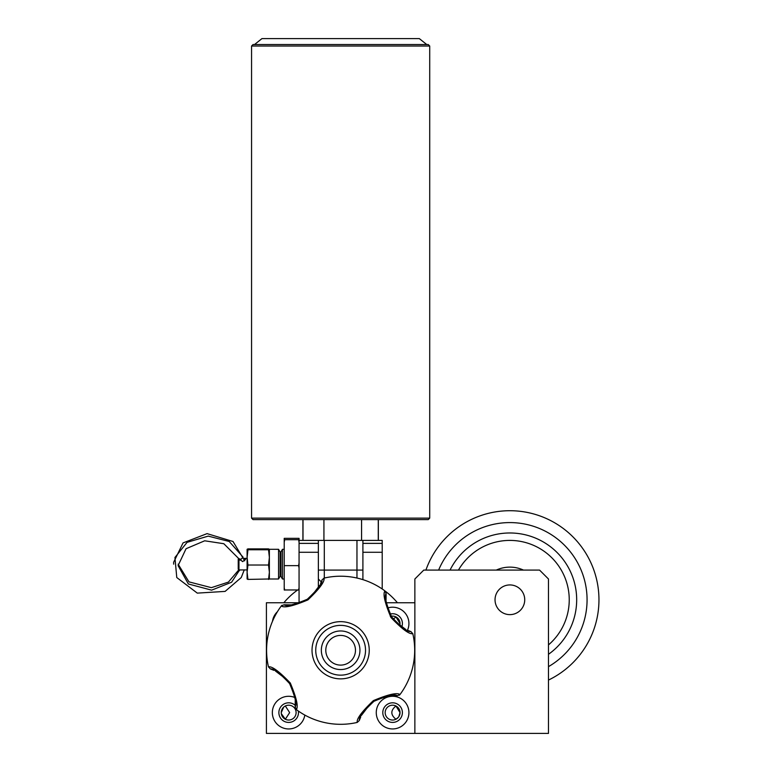 <?xml version="1.0" encoding="UTF-8"?>
<svg xmlns="http://www.w3.org/2000/svg" width="772" height="772" viewBox="0 0 772 772"><rect width="100%" height="100%" fill="white"/><g stroke="black" fill="none" stroke-linecap="round" stroke-linejoin="round"><path stroke-width="1.16" d="M340.635 635.414A14.842 14.842 0 0 1 355.477 650.265A14.842 14.842 0 0 1 340.635 665.107A14.842 14.842 0 0 1 325.794 650.265A14.842 14.842 0 0 1 343.694 635.732A14.842 14.842 0 0 1 355.159 653.324M398.284 717.381L395.94 719.243C390.478 714.824 390.478 710.404 395.94 705.984L400.021 712.614L398.892 716.551M393.257 619.183L395.94 616.905L400.021 623.535L399.703 625.667A7.421 7.421 0 0 0 390.323 616.471M385.17 712.614A7.421 7.421 0 0 0 392.601 720.035A7.421 7.421 0 0 0 400.021 712.614A7.421 7.421 0 0 0 392.601 705.193A7.421 7.421 0 0 0 385.17 712.614M281.249 712.614A7.421 7.421 0 0 0 288.67 720.035A7.421 7.421 0 0 0 296.101 712.614A7.421 7.421 0 0 0 288.67 705.193A7.421 7.421 0 0 0 281.249 712.614L283.7 707.104M285.331 705.984L289.654 712.614L285.331 719.243L281.326 713.646M407.481 630.251A16.328 16.328 0 0 0 387.486 608.027M401.72 627.115A9.795 9.795 0 0 0 389.995 614.087M376.263 712.614A16.328 16.328 0 0 0 392.601 728.942A16.328 16.328 0 0 0 408.928 712.614A16.328 16.328 0 0 0 392.601 696.286A16.328 16.328 0 0 0 376.263 712.614M382.796 712.614A9.795 9.795 0 0 0 392.601 722.418A9.795 9.795 0 0 0 402.395 712.614A9.795 9.795 0 0 0 392.601 702.819A9.795 9.795 0 0 0 382.796 712.614M294.943 697.541A16.328 16.328 0 0 0 272.342 712.614A16.328 16.328 0 0 0 287.445 728.903A16.328 16.328 0 0 0 304.815 715.075M295.29 705.386A9.795 9.795 0 0 0 278.875 712.614A9.795 9.795 0 0 0 288.67 722.418A9.795 9.795 0 0 0 298.349 711.041M277.418 611.713A16.328 16.328 0 0 0 272.506 621.257M300.318 602.758L266.408 602.758L266.408 733.4L414.863 733.4L414.863 602.758L386.289 602.758M382.208 552.279L362.908 552.279L362.908 543.372L382.208 543.372L382.208 588.978M382.208 543.372L382.208 540.4L362.908 540.4L362.908 579.637M318.363 587.801L318.363 552.279L299.063 552.279L299.063 543.372L318.363 543.372L318.363 552.279L318.363 540.4L299.063 540.4M299.063 602.758L299.063 552.279M334.739 678.25A28.603 28.603 0 0 1 312.641 644.369A28.603 28.603 0 0 1 346.531 622.271A28.603 28.603 0 0 1 368.63 656.152A28.603 28.603 0 0 1 334.739 678.25M345.76 625.909A24.887 24.887 0 0 0 316.279 645.131A24.887 24.887 0 0 0 335.511 674.622A24.887 24.887 0 0 0 364.992 655.389A24.887 24.887 0 0 0 345.76 625.909M325.379 722.717A74.044 74.044 0 0 1 296.342 709.603L295.155 706.891C297.066 704.662 295.213 696.894 289.606 683.587C279.676 673.039 273.298 668.185 270.47 669.044L268.473 666.883A74.044 74.044 0 0 1 281.298 605.972L284.009 604.785C286.238 606.696 294.007 604.843 307.304 599.236C317.861 589.306 322.706 582.928 321.856 580.1L324.028 578.103A74.044 74.044 0 0 1 384.929 590.918L386.116 593.629C384.205 595.868 386.058 603.627 391.665 616.934C401.594 627.482 407.973 632.336 410.8 631.477L412.798 633.648A74.044 74.044 0 0 1 399.973 694.559L399.973 694.559C397.097 692.359 388.229 694.385 373.368 700.619C361.759 711.697 356.384 718.973 357.243 722.428A74.044 74.044 0 0 1 325.379 722.717M336.66 669.15A19.3 19.3 0 0 1 321.75 646.289A19.3 19.3 0 0 1 344.611 631.38A19.3 19.3 0 0 1 359.52 654.241A19.3 19.3 0 0 1 336.66 669.15M340.635 665.107A14.842 14.842 0 0 1 326.112 647.206M412.798 633.648L412.798 633.658C409.343 634.507 402.077 629.132 390.989 617.532C384.755 602.671 382.738 593.803 384.929 590.918M324.028 578.103C324.887 581.557 319.512 588.824 307.903 599.902C293.042 606.136 284.173 608.162 281.298 605.972L282.031 605.267M268.473 666.883L268.473 666.883C271.927 666.014 279.194 671.389 290.282 682.988C296.516 697.849 298.532 706.727 296.342 709.603L295.628 708.841M390.478 695.649L397.262 695.736C395.032 693.835 387.264 695.678 373.966 701.294C363.409 711.215 358.565 717.593 359.414 720.421L357.243 722.428M359.713 719.523L360.727 716.937M361.441 715.393L369.74 704.508M373.889 701.343L376.34 699.876M378.724 698.689L388.663 695.842M271.377 669.343L273.963 670.347M275.507 671.071L286.393 679.37M289.558 683.519L291.025 685.97M292.212 688.354L295.049 698.284M295.251 700.107L295.155 706.891M321.557 580.998L320.544 583.593M319.83 585.137L311.531 596.013M307.381 599.188L304.93 600.655M302.547 601.832L292.607 604.679M290.793 604.872L284.009 604.785M409.893 631.178L407.307 630.174M405.763 629.46L394.878 621.151M391.713 617.002L390.246 614.551M389.059 612.167L386.222 602.237M386.019 600.413L386.116 593.629M399.23 695.263L399.964 694.568L397.262 695.736M323.931 519.614L323.931 540.4M361.566 519.614L361.566 540.4M378.27 519.614L378.27 540.4M303 519.614L303 540.4M253.042 44.535L251.556 46.021L253.042 44.535L428.228 44.535L429.714 46.021L251.556 46.021L251.556 518.128L429.714 518.128L429.714 46.021M429.714 518.128L428.228 519.614L253.042 519.614L251.556 518.128L251.556 46.021M426.742 44.535L419.321 38.6L261.949 38.6L254.528 44.535L261.949 38.6M378.348 519.614L378.348 540.4M302.923 519.614L302.923 540.4M495.035 599.786A14.842 14.842 0 0 0 509.877 614.628A14.842 14.842 0 0 0 524.728 599.786A14.842 14.842 0 0 0 509.877 584.935A14.842 14.842 0 0 0 495.035 599.786M414.863 733.4L548.477 733.4L548.477 579L539.57 570.093L423.77 570.093L414.863 579L414.863 602.758M522.152 608.143A14.842 14.842 0 0 0 518.244 587.511A14.842 14.842 0 0 0 497.612 591.429A14.842 14.842 0 0 0 501.52 612.051A14.842 14.842 0 0 0 522.152 608.143M523.484 570.093A32.665 32.665 0 0 0 496.271 570.093M548.477 680.064A89.079 89.079 0 0 0 592.365 566.146A89.079 89.079 0 0 0 425.903 570.093M548.477 644.909A59.386 59.386 0 0 0 490.847 543.536A59.386 59.386 0 0 0 458.452 570.093M548.477 654.309A66.807 66.807 0 0 0 488.464 536.501A66.807 66.807 0 0 0 450.037 570.093M548.477 666.641A77.2 77.2 0 0 0 485.134 526.658A77.2 77.2 0 0 0 438.621 570.093M362.415 579.492L362.908 579M356.963 578.035L356.963 540.4L324.308 540.4L324.308 578.035M356.963 540.4L362.908 540.4M318.363 540.4L324.308 540.4M318.363 579L321.239 581.876M280.921 551.961L280.921 576.346L280.091 576.346L280.091 551.961L280.921 551.961L282.455 549.307L282.455 579L284.221 579M280.091 551.961L278.557 549.307L278.557 579L280.091 576.346M247.108 578.981L247.937 579.415L247.108 572.226L247.108 579.019L247.937 579.415L269.37 578.981L268.54 579.415L269.37 572.226L268.54 565.027L269.37 557.394L268.54 549.77L269.37 549.326L268.54 548.892L269.37 549.326L269.37 579L278.557 579M268.54 565.027L247.937 565.027L247.108 572.226L247.108 549.307L247.937 548.892L247.108 549.288M247.937 565.027L247.108 557.394L247.937 549.77L247.108 549.326M268.54 549.77L247.937 549.77M268.54 548.892L247.937 548.892M244.241 569.929L241.25 577.533L225.115 591.4L197.294 593.118L176.769 577.533L174.935 557.49L187.094 542.33L208.237 536.115L229.265 541.51L243.122 557.21L241.038 559.266L238.963 558.822L238.963 569.929L247.108 569.929M239.436 570.672L238.944 569.91M244.261 558.455L245.554 559.362L242.669 561.62L239.774 559.362M238.838 558.503L238.23 559.111L238.23 569.196L238.963 569.929M284.221 542.195L284.694 539.696L298.59 539.696L299.063 542.195L299.063 538.345L284.221 538.345L284.221 589.962L299.063 589.962M284.221 567.999L284.221 563.145M299.063 563.145L298.59 565.644L284.694 565.644M299.063 542.195L299.063 543.372M284.694 590.107L284.221 587.743M299.063 587.743L298.59 590.107M298.59 565.644L299.063 567.999M283.835 602.758A74.044 74.044 0 0 1 297.461 590.107M385.373 591.333L385.431 591.304A74.044 74.044 0 0 1 397.435 602.758M362.908 570.093L318.363 570.093M253.042 519.614L251.556 518.128M282.455 549.307L284.221 549.307M280.921 576.346L282.455 579M269.37 549.288L278.557 549.307M240.073 560.183L239.899 559.372M178.129 564.158L188.976 581.876L211.364 587.656L228.387 582.107L238.838 569.804M238.963 558.822L223.832 543.72L204.686 540.796L186.062 548.718L178.091 565.606L188.368 583.97L211.605 590.155L231.59 582.233L239.648 569.929M244.685 560.839L233.019 541.5L207.079 533.626L183.06 542.899L173.642 562.257L173.661 564.158M247.108 558.378L244.241 558.378"/></g></svg>
